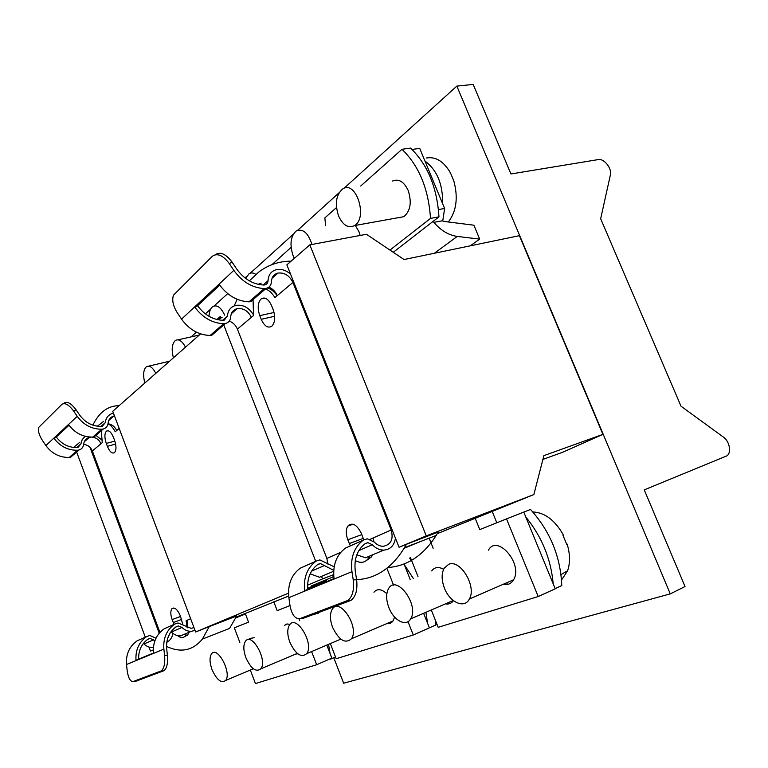 <?xml version="1.0" encoding="UTF-8"?>
<svg xmlns="http://www.w3.org/2000/svg" width="768" height="768" viewBox="0 0 768 768"><rect width="100%" height="100%" fill="white"/><g stroke="black" fill="none" stroke-linecap="round" stroke-linejoin="round"><path stroke-width="1.15" d="M108.038 423.754C112.099 424.426 114.97 426.701 116.63 430.579L115.229 431.75C112.944 427.546 110.534 424.925 108.019 423.878M91.939 437.107C96.182 437.53 99.187 439.747 100.934 443.76L102.269 442.646L101.29 430.752M159.926 632.429L92.362 450.97C90.672 447.072 87.763 444.893 83.626 444.442M187.565 627.792L187.718 620.006L186.115 620.717L187.114 627.61M186.509 633.36L185.213 635.99C183.264 638.227 180.682 638.093 177.475 635.568M174.038 624.384L172.157 619.584C170.467 614.64 170.371 611.021 171.869 608.736C174.566 606.874 177.398 609.245 180.346 615.859L182.784 624.394M106.291 443.434L107.376 446.323C109.718 451.834 112.099 453.936 114.509 452.621C116.438 450.23 116.467 446.15 114.586 440.371L113.482 437.443C111.149 431.99 108.797 429.888 106.416 431.146C104.448 433.526 104.4 437.626 106.291 443.434L114.845 441.12M347.76 600.48L300.173 618.528L303.398 618.269L350.208 600.672L351.11 600.24L347.76 600.48C352.502 596.774 354.326 589.92 353.242 579.926L351.955 571.68C350.294 557.683 354.106 547.142 363.398 540.067L367.267 538.81L374.429 542.15C377.05 544.915 379.987 546.298 383.242 546.298C391.008 544.694 393.658 539.251 391.19 529.968L292.906 282.461C289.498 275.568 284.534 272.429 278.016 273.053C273.946 274.138 271.757 276.97 271.459 281.549C271.219 285.264 269.414 287.558 266.035 288.442L264.269 288.595C252.163 287.827 242.026 281.76 233.837 270.384L229.286 263.558C222.95 255.226 217.286 252.806 212.294 256.301L173.453 295.219C171.811 300.211 173.107 306.086 177.331 312.845L181.546 319.123C189.13 329.578 198.653 335.03 210.115 335.482L211.795 335.29L216.547 331.19M268.886 287.126C272.746 288.797 275.53 291.629 277.229 295.632L274.906 297.581C272.054 293.002 268.906 290.122 265.45 288.95M264.269 288.595L248.966 301.843C237.216 301.2 227.328 295.44 219.322 284.554L194.938 307.258C202.675 317.712 212.266 323.194 223.728 323.693L225.427 323.52C228.682 322.627 230.448 320.41 230.717 316.867C231.062 312.499 233.203 309.763 237.139 308.659C243.418 307.949 248.16 310.848 251.357 317.366L253.536 315.542L253.056 299.654M327.821 564.058L326.88 558.422L237.398 329.098C235.776 325.248 233.078 322.57 229.296 321.062M373.949 541.651L373.008 538.013L370.339 539.338M369.638 556.07L368.659 557.962C365.376 562.714 360.922 563.597 355.296 560.602M350.352 545.875L347.798 539.76C345.773 534.106 345.763 529.555 347.789 526.109C352.291 522.01 356.842 524.496 361.43 533.558L363.763 539.837M259.776 315.648L261.216 319.306C264.442 326.275 268.013 328.541 271.939 326.102C275.146 322.368 275.53 316.829 273.101 309.494L271.632 305.779C268.454 298.944 264.941 296.65 261.091 298.906C257.76 302.611 257.318 308.198 259.776 315.648L274.042 312.48M76.646 452.045L145.296 637.181M148.954 647.04L150.461 651.101L153.254 650.016M235.891 617.866L245.453 613.978M519.398 235.67L602.909 434.371L543.898 455.626L533.856 494.573L426.269 535.891L309.821 244.858L366.442 234.278L404.054 259.536L519.398 235.67M542.928 459.398L562.848 452.179L602.909 434.371M333.792 657.763L343.651 683.222L670.272 593.875L456.845 86.102L473.174 84.432L510.95 173.962L598.291 159.581C604.051 158.266 612.144 168.518 610.387 174.893L600.662 218.746L681.024 406.224L723.533 437.194C730.032 441.542 731.77 454.272 726.077 456.192L644.246 489.869L685.037 586.531L670.272 593.875M205.344 313.882L210.624 309.101M214.118 305.942L227.722 293.626M245.03 277.949L246.422 276.682M250.31 273.158L293.222 234.298M297.667 230.275L339.024 192.816M344.035 188.275L456.845 86.102M479.674 239.107L457.219 236.429C448.666 235.21 440.87 230.515 433.853 222.365L442.8 220.694L443.05 221.309L473.885 225.197L479.674 239.107L470.275 245.837M311.942 244.464C308.227 232.973 303.043 228.432 296.39 230.861C290.563 236.035 289.478 244.349 293.136 255.802L294.317 258.374M338.573 215.971C342.97 225.341 348.288 228.547 354.538 225.571C368.17 217.901 356.083 180 342.826 188.842C336.067 194.582 334.656 203.626 338.573 215.971M355.267 225.437L358.906 231.542L360.163 235.45M397.891 217.757L403.872 216.682C410.496 210.95 411.926 202.195 408.173 190.435C403.92 181.603 398.698 178.464 392.486 181.046M393.245 252.288L438.97 216.845L430.502 218.4L389.952 250.07M450.23 173.405L450.48 172.934C443.75 161.338 435.696 156.365 426.326 158.016M450.48 172.934L453.888 181.123C458.294 197.75 456.432 211.363 448.32 221.971M360.691 186.038L401.99 149.29L410.554 148.109C427.594 164.554 437.069 187.459 438.97 216.845M401.99 149.29C419.03 165.84 428.534 188.87 430.502 218.4M325.632 225.677L324.854 217.91L336.499 207.552M412.013 149.462L419.722 148.387L424.963 161.059C437.078 170.083 442.963 184.282 442.618 203.664L444.605 208.474L438.461 209.578M424.963 161.059L442.618 203.664M399.965 217.93L399.686 217.43M433.853 222.365L433.718 220.906M442.8 220.694L444.605 208.474M332.554 627.264C338.976 640.291 345.283 644.122 351.466 638.755C359.75 627.475 339.773 596.88 332.352 609.12C329.731 613.517 329.798 619.555 332.554 627.264M373.939 592.234C377.251 588.422 381.552 588.922 386.832 593.741M394.608 617.059L393.043 620.928C391.488 623.107 389.405 624 386.794 623.606M224.659 315.158C221.069 307.459 217.142 304.57 212.89 306.49L212.179 307.037C210.221 308.918 209.174 312.019 209.021 316.32M255.859 274.397C253.402 272.717 251.136 272.496 249.043 273.734L245.645 278.419M271.997 264.624L291.091 247.354M211.978 669.466C216.691 679.901 221.242 683.568 225.61 680.467C232.099 673.152 217.382 645.418 211.565 653.818C209.395 657.158 209.53 662.381 211.978 669.466M254.179 637.709L249.312 638.573M245.846 657.61C250.992 668.736 255.994 672.48 260.842 668.842C267.869 660.528 251.808 631.834 245.51 641.213C243.187 644.851 243.302 650.314 245.846 657.61M295.766 654.048L297.83 653.818M290.026 624.365L286.896 623.952L284.438 625.478M317.117 613.114L317.386 613.632M328.541 644.352L330.077 653.558L331.843 658.118L316.666 664.723L311.597 651.571M314.765 613.997L314.995 614.602M326.803 645.091L330.077 653.558M330.547 658.685L327.802 659.885M335.53 657.005L330.576 659.165M388.858 607.555C393.6 620.429 406.176 627.206 410.64 618.912C419.606 605.405 396.682 574.099 388.656 588.461C385.92 593.338 385.987 599.702 388.858 607.555M431.702 570.922C434.602 567.053 438.566 566.515 443.616 569.299M453.446 600.653C451.478 603.408 448.829 604.474 445.478 603.859M444.422 588.106C449.693 602.323 464.506 609.11 469.344 599.04C476.995 586.579 460.176 558.758 448.608 564.355L444.154 568.262C441.389 573.581 441.475 580.195 444.422 588.106M488.429 550.147C497.242 533.731 523.382 563.981 513.581 579.773C511.152 583.814 507.638 585.341 503.04 584.362M289.834 642.221C295.594 654.288 301.229 658.09 306.739 653.635C314.419 643.901 296.467 614.122 289.574 624.902C287.088 628.915 287.174 634.685 289.834 642.221M335.702 606.758L334.598 606.547M410.266 579.658L404.304 564.653L413.29 578.429M425.914 612.317L427.594 623.318L429.398 627.85L413.27 634.992L408 621.658M423.619 613.306L427.594 623.318M435.638 620.909L435.888 624.96L429.389 627.84M411.648 560.602L409.546 558.038M447.677 602.909L448.109 603.994M538.205 596.534L506.515 518.89L523.776 512.093L555.226 588.806L538.205 596.534L438.192 627.322L431.299 609.994M417.974 576.518L410.362 557.366M475.19 518.294L479.77 529.594L506.515 518.89M492.298 511.709L496.81 522.768M429.139 538.186L433.171 548.246M288.509 593.155L195.629 631.987L112.742 411.293L200.592 333.878M216.893 319.517L220.426 316.406L220.954 317.76M321.562 576.365L322.55 578.918L307.584 585.178M223.757 324.97L315.706 561.312M387.859 567.514C407.213 566.208 423.312 555.523 436.157 535.469L438.125 532.099L406.339 544.33L404.429 547.728C391.814 568.128 375.878 578.774 356.602 579.658M333.763 576.25L331.661 575.51L333.667 574.675M322.55 578.918L333.658 574.627M309.821 244.858L286.877 264.854L399.053 547.258L426.269 535.891M533.856 494.573L437.222 533.683M333.792 576.605L311.587 585.821L326.266 580.138M288.672 596.035L236.237 617.098M236.17 617.242L245.347 613.68M202.397 639.091L229.594 628.387L236.707 615.974L209.213 626.64L202.397 639.091C192.797 650.659 180.835 653.098 166.512 646.416M209.213 626.64L195.629 631.987M92.88 425.146C95.712 419.174 99.226 414.509 103.411 411.149C107.99 407.51 113.222 405.686 119.117 405.677M406.339 544.33L399.053 547.258M150.461 651.101L153.254 649.939M326.39 580.464L307.642 588.23M419.981 541.718L404.093 548.294M234.182 305.904L237.187 299.29M249.35 280.848L258.557 272.208C268.07 264.912 278.918 261.226 291.12 261.158M159.216 633.235L90.019 447.36M523.786 512.102L530.515 509.462C550.186 531.341 560.611 556.714 561.773 585.571L555.139 588.586M525.782 516.979C541.824 536.669 550.963 558.96 553.2 583.853M413.27 634.992L336.192 658.714L330.326 643.584M318.547 613.162L318.346 612.653M349.2 524.688L349.507 525.485M393.581 585.168L386.899 568.272M326.131 579.792L326.813 581.53M184.608 636.624L187.68 635.03L189.005 632.304M161.184 670.925L133.286 681.475L135.994 681.197L163.67 670.79L161.184 670.925C164.083 668.602 165.226 663.466 164.602 655.498L163.872 649.123C163.046 638.266 166.666 629.914 174.72 624.077L178.013 622.973L191.107 628.33L193.987 627.619M133.286 681.475C130.31 681.773 128.275 678.115 127.162 670.502L126.518 664.502C125.827 654.278 129.36 646.397 137.098 640.838L139.066 639.955M163.987 670.646C166.896 668.333 168.038 663.197 167.414 655.248L166.675 648.874C165.946 639.254 169.142 631.843 176.285 626.65L178.358 625.958L175.469 627.226M155.99 638.208L149.866 635.491L146.678 636.566C138.96 642.106 135.389 649.997 135.984 660.23L153.398 653.05C152.746 642.518 156.355 634.426 164.218 628.762L166.243 627.859M154.877 640.829L150.173 638.342L148.166 639.024C141.581 643.728 138.403 650.429 138.634 659.136M143.405 643.411L144.029 643.958C146.573 646.483 149.539 647.674 152.928 647.53L153.379 647.491M172.896 633.389C172.262 637.488 170.208 640.474 166.752 642.326M167.712 638.179L170.304 632.736M114.442 415.843L113.904 415.968C110.458 417.072 108.528 419.472 108.106 423.158C107.76 426.154 106.176 428.102 103.325 428.986L101.846 429.206C91.805 429.264 83.606 424.973 77.242 416.333L73.709 411.13C68.89 404.707 64.954 402.451 61.891 404.362L38.87 427.238C37.718 430.522 38.957 434.995 42.566 440.669L45.898 445.546C51.888 453.638 59.674 457.603 69.245 457.44L70.666 457.21L74.774 453.658M91.219 437.107L89.28 437.414C85.939 438.509 84.058 440.832 83.626 444.384C83.28 447.264 81.734 449.136 78.979 450.019L77.549 450.25C67.997 450.394 60.173 446.448 54.077 438.403L56.314 437.03C61.709 444.163 68.65 447.677 77.117 447.552L78.029 447.408L80.928 443.885L82.214 439.565L85.171 436.301M63.072 403.69L64.224 403.027C67.296 401.107 71.232 403.363 76.042 409.776L79.574 414.97C85.21 422.621 92.477 426.432 101.386 426.403L102.326 426.259L105.302 422.621C105.85 417.84 108.355 414.73 112.819 413.29L113.434 413.136M103.622 421.354L97.44 426.221M54.077 438.403L68.698 424.79C74.966 433.085 82.982 437.184 92.755 437.088L94.214 436.858L98.448 433.21M56.314 437.03L69.014 425.232M79.843 442.224L73.584 447.446M95.933 435.379L101.683 439.882M186.115 620.717L187.757 620.093M195.043 630.432L191.376 631.306C187.824 631.44 184.704 630.144 182.006 627.446L178.358 625.958M171.024 631.699L171.408 632.054C174.058 634.704 177.139 635.971 180.643 635.837L187.219 633.062M512.822 580.963L512.256 580.349M561.562 579.994L567.59 570.778C570.278 562.944 570.134 554.054 567.158 544.128L566.678 544.291L567.158 544.128M566.688 544.291L562.934 535.21L563.376 534.979C554.966 520.176 544.771 512.496 532.81 511.949M507.005 584.573L507.168 582.566M316.666 664.723L255.446 683.568L250.32 670.051M239.837 642.403L234.317 627.84L248.563 622.138L245.222 613.363M273.792 601.814L277.19 610.675L289.997 605.549M299.731 620.784L298.963 618.787M365.587 561.13L371.53 556.858L372.566 554.842M373.805 541.507L373.421 539.184M277.114 295.728C274.08 291.331 270.816 288.768 267.322 288.048M300.173 618.528C295.21 619.325 291.811 614.909 289.958 605.28L288.874 597.658C287.52 584.698 291.322 574.867 300.269 568.186L302.563 567.158M351.11 600.24C355.862 596.534 357.696 589.69 356.611 579.715L355.315 571.488C353.827 559.085 357.206 549.734 365.434 543.437L367.872 542.64L364.493 544.128M334.166 566.813L319.853 559.901L316.109 561.13C307.19 567.802 303.36 577.651 304.627 590.688L334.013 578.563C332.621 565.056 336.461 554.88 345.533 548.026L347.904 546.97M333.734 570.355L320.381 563.52L318.019 564.298C310.426 569.962 306.998 578.333 307.738 589.402M310.157 573.811L319.459 577.258L326.88 574.118M215.117 254.765C220.128 251.366 225.763 253.795 232.042 262.061L236.592 268.867C243.83 278.947 252.816 284.333 263.549 285.034L264.682 284.938C266.774 284.381 267.907 282.95 268.051 280.637C268.454 274.704 271.286 271.027 276.557 269.616C281.414 268.752 286.09 270.25 290.563 274.128M261.168 283.123L258.077 284.323M248.966 301.843L250.714 301.68L255.6 297.456M194.938 307.258L197.568 305.722C204.413 314.995 212.918 319.853 223.075 320.323L224.16 320.208L227.462 316.051C227.914 310.397 230.678 306.845 235.766 305.405C242.995 304.406 248.851 307.498 253.354 314.698M197.568 305.722L219.725 285.13M222.067 317.434L217.603 319.69M370.31 539.203L373.075 538.176M395.453 538.186C394.262 545.52 390.365 549.504 383.76 550.118C379.536 550.109 375.725 548.314 372.326 544.723L367.872 542.64M356.822 554.822L365.568 557.789L373.229 554.563M155.808 373.344C152.688 367.382 149.578 365.146 146.486 366.662C143.357 369.562 142.81 375.014 144.845 383.011M191.136 336.874L196.426 332.17M185.491 347.194C182.189 341.011 178.838 338.746 175.459 340.406C171.974 343.574 171.293 349.382 173.414 357.83M119.174 428.438L116.63 430.579M100.934 443.76L92.362 450.97M187.718 620.006L190.646 618.71M292.906 282.461L277.229 295.632M251.357 317.366L237.398 329.098M326.88 558.422L340.838 552.25M373.008 538.013L391.19 529.968M457.219 236.429L434.4 253.258M163.872 649.123L126.518 664.502M163.67 670.79L160.867 671.069M164.602 655.498L167.414 655.248M146.678 636.566L137.098 640.838M174.72 624.077L164.218 628.762M153.696 639.754L144.029 643.958M105.302 422.621L100.954 426.413M101.846 429.206L92.755 437.088M45.898 445.546L77.242 416.333M77.549 450.25L69.245 457.44M80.928 443.885L76.704 447.571M76.042 409.776L73.709 411.13M182.006 627.446L171.408 632.054M351.955 571.68L288.874 597.658M350.208 600.672L346.858 600.912M353.242 579.926L356.611 579.715M316.109 561.13L300.269 568.186M363.398 540.067L345.533 548.026M324.653 565.45L311.597 571.123M268.051 280.637L263.03 285.014M181.546 319.123L233.837 270.384M223.728 323.693L210.115 335.482M227.462 316.051L222.576 320.314M232.042 262.061L229.286 263.558M372.326 544.723L358.858 550.589M349.296 543.571L363.312 538.378M347.798 539.76L361.843 534.586M261.216 319.306L274.646 316.291M173.27 622.57L181.67 619.392M172.157 619.584L180.557 616.426M107.376 446.323L115.622 444.077M403.872 216.682L354.538 225.571M393.043 620.928L351.466 638.755M253.354 668.765L225.61 680.467M297.293 653.395L260.842 668.842M453.254 600.499L410.64 618.912M513.581 579.773L469.344 599.04M340.81 639.12L306.739 653.635M404.429 547.728L436.157 535.469M150.173 638.342L147.37 639.571M113.904 415.968L108.739 420.47M89.28 437.414L84.259 441.792M103.325 428.986L94.214 436.858M78.979 450.019L70.666 457.21M187.68 635.03L185.213 635.99M191.376 631.306L180.643 635.837M567.59 570.778L561.043 574.55M320.381 563.52L317.107 564.96M333.677 571.248L319.459 577.258M278.016 273.053L272.074 278.237M237.139 308.659L231.35 313.699M266.035 288.442L250.714 301.68M225.427 323.52L211.795 335.29M371.53 556.858L368.659 557.962M383.76 550.118L365.568 557.789M169.574 361.219L148.694 366.134M199.277 335.04L178.032 339.83M353.078 524.198L347.789 526.109M264.893 298.099L261.091 298.906M173.914 607.978L171.869 608.736M108.058 430.714L106.416 431.146"/></g></svg>
